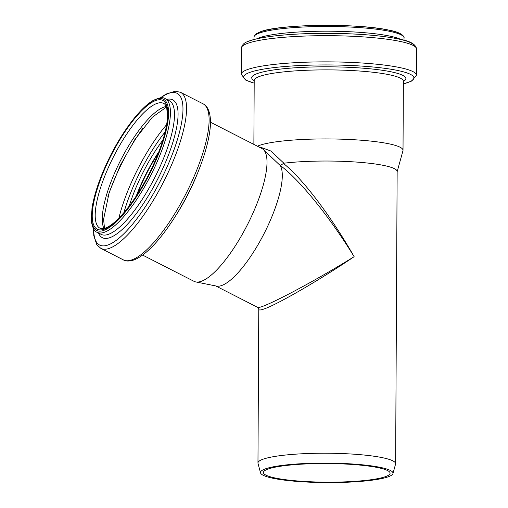 <?xml version="1.0" encoding="UTF-8"?>
<svg xmlns="http://www.w3.org/2000/svg" width="508" height="508" viewBox="0 0 508 508"><rect width="100%" height="100%" fill="white"/><g stroke="black" fill="none" stroke-linecap="round" stroke-linejoin="round"><path stroke-width="0.76" d="M280.327 165.494C299.974 180.175 329.622 216.795 354.14 256.673C330.918 215.957 302.533 178.518 283.464 163.462L280.245 165.557A68.828 20.13 117 0 1 266.008 229.749A68.828 20.13 117 0 1 221.59 285.54A68.828 20.13 117 0 1 216.529 286.093L195.739 281.921A74.587 21.812 117 0 1 194.031 281.337L142.627 255.086M210.464 122.225L261.868 148.476A74.587 21.812 117 0 1 263.347 149.511L280.245 165.557M392.944 473.583A66.256 9.754 -179.7 0 0 340.97 463.398A66.256 9.754 -179.7 0 0 265.519 468.808A66.256 9.754 -179.7 0 0 260.534 472.891A66.256 9.754 -179.7 0 0 326.688 482.6A66.256 9.754 -179.7 0 0 392.944 473.583L395.561 464.121A68.828 10.128 -179.7 0 0 395.618 463.715L397.148 171.533A68.828 10.128 -179.7 0 0 357.308 162.128A68.828 10.128 -179.7 0 0 283.87 163.208L283.464 163.462M283.87 163.208L270.847 151.003L259.906 146.99L259.391 147.212M258.769 309.201L258.769 309.264C258.788 310.293 260.528 310.204 263.976 309.004C277.33 304.552 320.307 279.61 354.14 256.673C312.363 282.683 260.064 310.115 257.588 307.321C258.731 308.477 259.124 309.124 258.769 309.258L257.962 462.998A68.828 10.128 -179.7 0 0 258.013 463.398L260.534 472.891M395.618 463.715A68.828 10.128 -179.7 0 0 340.233 453.492A68.828 10.128 -179.7 0 0 263.188 459.156A68.828 10.128 -179.7 0 0 257.962 462.998M397.148 171.729L402.958 150.743A74.587 10.979 -179.7 0 0 403.022 150.304A74.587 10.979 -179.7 0 0 342.995 139.224A74.587 10.979 -179.7 0 0 259.512 145.364A74.587 10.979 -179.7 0 0 257.41 146.196M268.211 468.986A63.348 9.322 -179.7 0 0 263.398 472.516A63.348 9.322 -179.7 0 0 326.695 482.168A63.348 9.322 -179.7 0 0 390.087 473.183A63.348 9.322 -179.7 0 0 339.109 463.772A63.348 9.322 -179.7 0 0 268.211 468.986M263.347 149.511A74.587 21.812 117 0 1 250.914 217.621A74.587 21.812 117 0 1 201.219 281.324A74.587 21.812 117 0 1 195.739 281.921M137.096 194.742A69.653 20.364 117 0 1 158.337 153.137M136.76 195.256A70.066 20.485 117 0 1 158.566 152.559M136.201 196.113A70.066 20.485 117 0 1 158.928 151.606M129.178 206.108A72.568 21.222 117 0 1 162.903 140.056M123.869 212.725A80.175 23.444 117 0 1 165.151 131.877M118.885 218.161A82.677 24.174 117 0 1 166.63 124.651M107.772 197.028A82.677 24.174 117 0 1 143.002 128.041M103.962 228.498A70.066 20.485 117 0 1 120.713 160.147A70.066 20.485 117 0 1 166.256 106.502M100.013 228.251A70.066 20.485 117 0 1 113.627 156.534A70.066 20.485 117 0 1 163.735 103.448C164.954 103.969 165.951 105.435 166.726 107.842L167.513 116.459C167.113 125.609 164.332 137.109 159.169 150.971C151.797 170.167 142.424 187.706 131.051 203.587C120.796 217.392 112.198 225.571 105.251 228.124C102.4 228.873 100.654 228.917 100.013 228.251M104.108 229.235A72.257 21.126 117 0 1 119.031 141.11A72.257 21.126 117 0 1 166.878 124.339A72.257 21.126 117 0 1 104.108 229.235M103.619 230.461A73.628 21.533 117 0 1 118.821 140.659A73.628 21.533 117 0 1 167.576 123.565A73.628 21.533 117 0 1 103.619 230.461M104.292 232.277A75 21.933 117 0 1 97.066 232.289C94.456 231.584 92.577 228.016 91.427 221.577L91.98 208.267C94.418 193.11 100.444 175.844 110.071 156.47C123.057 130.473 140.545 107.575 153.099 100.521C159.201 97.561 163.259 96.952 165.278 98.692A75 21.933 117 0 1 155.543 165.449A75 21.933 117 0 1 104.292 232.277M165.278 98.692L169.342 100.768A75 21.933 117 0 1 159.614 167.526A75 21.933 117 0 1 108.356 234.353A75 21.933 117 0 1 101.13 234.359L97.066 232.289M166.675 99.409A77.407 22.638 117 0 1 166.484 160.014A77.407 22.638 117 0 1 109.817 237.681A77.407 22.638 117 0 1 98.463 233.001M160.75 97.841A85.204 24.917 117 0 1 174.212 149.187A85.204 24.917 117 0 1 107.836 245.04A85.204 24.917 117 0 1 93.72 229.121M160.312 97.879L166.027 94.082L175.304 91.186L180.531 92.316A87.611 25.622 117 0 1 169.164 170.301A87.611 25.622 117 0 1 109.29 248.368A87.611 25.622 117 0 1 100.851 248.38L96.812 244.735L93.783 235.687L93.497 228.74M131.845 259.88A87.611 25.622 117 0 1 123.4 259.899C125.571 261.341 129.019 261.379 133.737 260.026C142.888 256.515 153.175 247.167 164.605 231.985C177.438 214.706 188.411 195.136 197.523 173.26C204 157.429 208.083 143.44 209.772 131.299C212.376 113.602 207.321 105.366 203.086 103.835A87.611 25.622 117 0 1 191.719 181.82A87.611 25.622 117 0 1 131.845 259.88M197.517 173.279A74.587 21.812 117 0 1 176.39 214.662M402.374 35.604A73.628 10.833 -179.7 0 0 340.227 25.514A73.628 10.833 -179.7 0 0 260.991 31.674M259.721 32.95A75 11.036 -179.7 0 0 254.019 37.128L254.159 36.252L256.375 33.674L260.534 31.737C278.111 24.276 357.162 22.981 388.563 30.055C404.73 32.95 404.381 38.17 404.019 37.916A75 11.036 -179.7 0 0 343.668 26.772A75 11.036 -179.7 0 0 259.721 32.95M400.983 39.516A75 11.036 -179.7 0 0 333.045 31.242A75 11.036 -179.7 0 0 259.696 37.668A75 11.036 -179.7 0 0 257.035 38.767M414.153 45.999A85.204 12.541 -179.7 0 0 344.519 33.63A85.204 12.541 -179.7 0 0 250.247 40.684M248.006 43.231A87.611 12.897 -179.7 0 0 241.351 48.114C242.792 42.088 248.056 41.751 249.631 40.811C254.864 39.002 262.299 37.49 271.945 36.265C290.887 33.947 312.795 33.014 337.668 33.452C363.887 34.055 384.67 35.998 400.018 39.294C410.356 41.116 415.874 44.361 416.573 49.035A87.611 12.897 -179.7 0 0 346.069 36.017A87.611 12.897 -179.7 0 0 248.006 43.231M416.573 49.035L416.439 75.228A87.611 12.897 -179.7 0 0 345.935 62.211A87.611 12.897 -179.7 0 0 247.872 69.425A87.611 12.897 -179.7 0 0 241.211 74.308L245.809 80.137L254.191 83.172M403.365 83.896A85.109 12.529 -179.7 0 0 365.665 66.37A85.109 12.529 -179.7 0 0 250.171 72.276A85.109 12.529 -179.7 0 0 254.191 83.115M403.377 81.42A77.089 11.347 -179.7 0 0 353.371 67.539A77.089 11.347 -179.7 0 0 257.575 73.463A77.089 11.347 -179.7 0 0 254.203 80.639M403.473 80.848L403.377 81.255A74.587 10.979 -179.7 0 0 343.357 70.174A74.587 10.979 -179.7 0 0 259.874 76.314A74.587 10.979 -179.7 0 0 254.203 80.474L254.114 80.061M215.69 285.928L257.588 307.321M104.534 228.352L103.575 219.367L109.182 192.5L120.174 165.583L134.868 139.529L152.279 117.278L166.472 107.055M100.851 248.38L123.4 259.899M180.531 92.316L203.086 103.835M254.019 37.128L254.006 39.491M404.019 37.916L404.006 40.278M241.351 48.114L241.211 74.308M403.365 83.953L411.772 81.013L416.439 75.228M254.203 80.474L253.873 144.393M403.377 81.255L403.022 150.304"/></g></svg>
